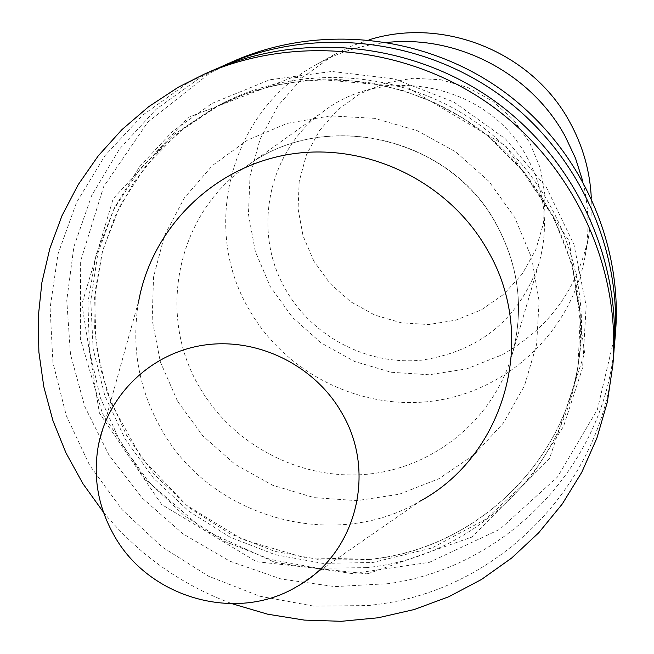 <?xml version="1.0" encoding="UTF-8"?>
<svg xmlns="http://www.w3.org/2000/svg" width="654" height="654" viewBox="0 0 654 654"><rect width="100%" height="100%" fill="white"/><g stroke="black" fill="none" stroke-linecap="round" stroke-linejoin="round"><path stroke-width="0.49" stroke-dasharray="3.27 2.45" d="M387.667 42.379C362.316 44.84 338.608 52.197 316.544 64.46C230.649 110.387 199.96 227.494 249.313 309.841C286.125 374.464 363.174 411.897 436.61 400.542C510.022 389.302 572.054 329.755 585.232 255.64C589.581 230.78 588.764 205.969 582.779 181.207M527.034 157.254C545.166 191.238 549.156 226.529 539.027 263.137C519.178 318.956 480.069 351.296 421.683 360.15C367.695 365.57 312.669 337.014 285.814 289.787C251.152 231.214 268.214 149.464 324.605 110.575C387.83 62.8 489.691 85.887 527.034 157.254M103.446 512.213C138.1 554.265 180.97 584.774 232.064 603.724M296.303 586.916L420.35 500.997C333.638 552.769 209.877 517.625 160.958 428.517C138.386 388.321 131.004 345.696 138.787 300.652L98.272 446.012M233.78 61.124L209.542 73.338L147.788 122.151L103.667 186.635L80.655 260.987L80.344 338.764L102.441 413.467L144.877 478.981L204.056 530.034L275.138 562.481L352.343 573.607L429.376 562.334L499.787 529.315L557.519 477.003L597.364 409.6L615.504 332.739M614.139 348.443C602.661 467.88 504.929 567.181 388.852 583.621L334.807 586.613L281.13 579.019L229.856 561.189L182.932 533.827L142.114 497.98L108.956 455.004L84.75 406.502L70.485 354.288L66.773 300.358L73.877 246.787L91.625 195.685L119.437 149.137L156.331 109.063L200.892 77.18L219.392 67.566M212.19 103.316L269.685 79.804L331.807 71.458L394.534 78.971L453.745 101.959L505.534 138.95L546.474 187.51L573.918 244.408L586.164 305.876L582.559 367.875L563.527 426.449L530.468 477.951L485.636 519.26L431.942 547.978L372.755 562.522L322.692 563.347L275.171 554.698L230.085 537.171L189.112 511.412L153.731 478.393L125.274 439.316L104.803 395.596L93.138 348.844L90.775 300.791L97.879 253.237L114.287 208.005L139.449 166.876L172.493 131.487L212.19 103.316M368.243 573.599L366.354 573.811L256.523 561.696L161.628 504.496L99.392 413.009L81.856 304.216L113.183 198.734L188.311 117.377L293.172 77.131L406.813 87.088L505.714 145.801L569.258 241.13L584.611 353.086L549.499 458.642L472.041 536.999L368.243 573.599M613.665 355.343C604.868 481.033 503.024 586.883 381.298 603.887L368.562 605.555L313.806 606.135L259.859 596.244L208.691 576.288L162.167 547.038L121.979 509.564L89.614 465.223L66.291 415.617L52.925 362.553L50.105 307.969L58.034 253.916L76.534 202.454L105.024 155.603L142.515 115.251L187.633 83.074L213.032 70.272M313.887 261.167L303.055 235.881L298.069 208.855L299.189 181.411L306.407 154.916L319.397 130.686L337.529 109.954L359.929 93.784L385.492 83.025L412.919 78.251L440.821 79.747L467.765 87.44L492.356 100.961L513.325 119.608L529.601 142.417L540.351 168.209L545.044 195.66L543.466 223.349L535.732 249.877L522.268 273.912L503.784 294.259L481.238 309.931L455.756 320.182L428.623 324.531L401.172 322.79L374.742 315.065L350.634 301.739L330.008 283.484L313.887 261.167M368.979 39.845L351.345 46.172L334.546 54.388L303.333 76.845L278.097 105.646L260.039 139.294L250.016 176.073L248.446 214.144L255.346 251.61L270.331 286.656L292.64 317.599L321.163 342.933L354.525 361.458L391.108 372.249L429.138 374.775L466.776 368.864L502.174 354.77C549.09 328.39 577.981 288.577 588.845 235.334L591.102 216.768L591.306 198.031M177.52 401.18L160.328 361.826L152.178 319.773L153.543 277.034L164.424 235.718L184.371 197.884L212.476 165.47L247.392 140.16L287.392 123.328L330.466 115.889L374.407 118.317L416.917 130.522L455.773 151.908L488.93 181.362L514.673 217.341L531.669 257.938L539.092 301.02L536.632 344.364L524.475 385.746L503.343 423.089L474.379 454.563L439.096 478.654L399.283 494.244L356.929 500.645L314.092 497.612L272.857 485.342L235.187 464.438L202.887 435.932L177.52 401.18M199.462 387.078C156.429 315.007 176.735 214.455 246.133 166.566C323.894 107.706 450.304 136.531 496.762 224.919C519.301 266.987 524.328 310.56 511.845 355.621C492.846 420.097 433.708 467.929 367.205 474.24C300.668 480.535 232.832 445.202 199.462 387.078M369.649 559.505L321.752 560.069L274.566 551.338L229.873 533.697L189.341 507.815L154.499 474.681L126.672 435.539L106.937 391.844L96.097 345.23L94.617 297.464L102.653 250.392L119.984 205.855L146.022 165.642L179.809 131.405L220.087 104.591C299.23 62.825 402.112 69.765 477.167 123.115C552.172 176.539 592.45 271.459 578.937 359.921C564.067 465.125 473.537 549.434 369.649 559.505M366.273 567.656L317.811 568.212L270.069 559.366L224.845 541.496L183.839 515.311L148.581 481.794L120.418 442.194L100.438 397.984L89.443 350.83L87.938 302.508L96.048 254.888L113.559 209.828L139.882 169.141L174.062 134.503L214.814 107.37C294.88 65.114 399.022 72.144 475.008 126.157C550.938 180.234 591.715 276.315 578.038 365.815C562.988 472.27 471.379 557.502 366.273 567.656M324.605 110.575L246.133 166.566C323.526 107.861 450.214 136.637 496.729 225.164C519.26 267.249 524.295 310.74 511.845 355.621L539.027 263.137M369.796 559.325C473.586 549.27 564.067 465.084 578.937 359.921L578.038 365.815L580.351 314.803L571.89 264.028L552.932 215.779L524.246 172.223L489.494 137.315L462.869 118.072L433.994 102.441L403.395 90.677L371.611 82.993L339.213 79.518L306.775 80.287L274.86 85.273L244.032 94.364L214.814 107.37L220.087 104.591L187.085 125.642L158.137 151.72L133.988 182.074L115.202 215.894L102.22 252.272L95.329 290.262L94.65 328.872L100.16 367.139L111.67 404.115L141.444 457.906L186.472 505.223L242.168 539.305L304.739 557.797L369.796 559.325M334.546 54.388L316.544 64.46M588.845 235.334L585.232 255.64"/><path stroke-width="0.98" d="M582.779 181.207L575.479 158.194L565.17 136.294C531.228 73.665 458.16 35.095 387.667 42.379M232.064 603.724L267.69 614.204L304.314 620.098L341.355 621.3L378.2 617.768L414.252 609.528L448.906 596.685L481.573 579.419L511.698 558.001L538.749 532.732L562.244 504.03L581.733 472.36L596.857 438.229L607.313 402.218L612.88 364.957C620.867 266.219 573.247 163.99 490.23 104.763C407.058 45.739 294.872 34.253 204.203 74.172L178.305 87.211L148.662 106.708L121.848 129.713L98.255 155.832L78.218 184.641L62.007 215.681L49.859 248.455L41.905 282.471L38.234 317.198L38.88 352.13L43.802 386.735L52.9 420.522L66.021 453.009L82.952 483.715L103.446 512.213M138.787 300.652C152.521 226.472 215.166 165.421 291.741 153.968C368.251 142.376 449.78 182.474 487.851 250.752C538.422 337.276 505.223 455.053 420.35 500.997M614.776 341.658L615.504 332.739C622.976 240.312 578.537 144.828 501.046 89.549C423.432 34.466 318.653 23.781 233.78 61.124L225.589 64.738C312.072 26.675 418.903 37.589 498.054 93.759C577.073 150.134 622.395 247.482 614.776 341.658L614.139 348.443M219.392 67.566L225.589 64.738M204.203 74.172L213.032 70.272C301.976 31.13 411.946 42.371 493.459 100.217C574.825 158.268 621.496 258.477 613.665 355.343L612.88 364.957M114.098 535.405C148.695 597.993 235.963 622.943 296.303 586.916C355.408 554.952 377.554 473.128 341.87 413.034C314.975 365.594 258.175 337.439 204.874 344.985C151.54 352.441 107.796 394.37 98.272 446.012C92.876 477.379 98.157 507.177 114.098 535.405M591.306 198.031C590.022 171.25 582.878 146.005 569.887 122.298C532.528 52.418 443.87 16.236 368.979 39.845"/></g></svg>
